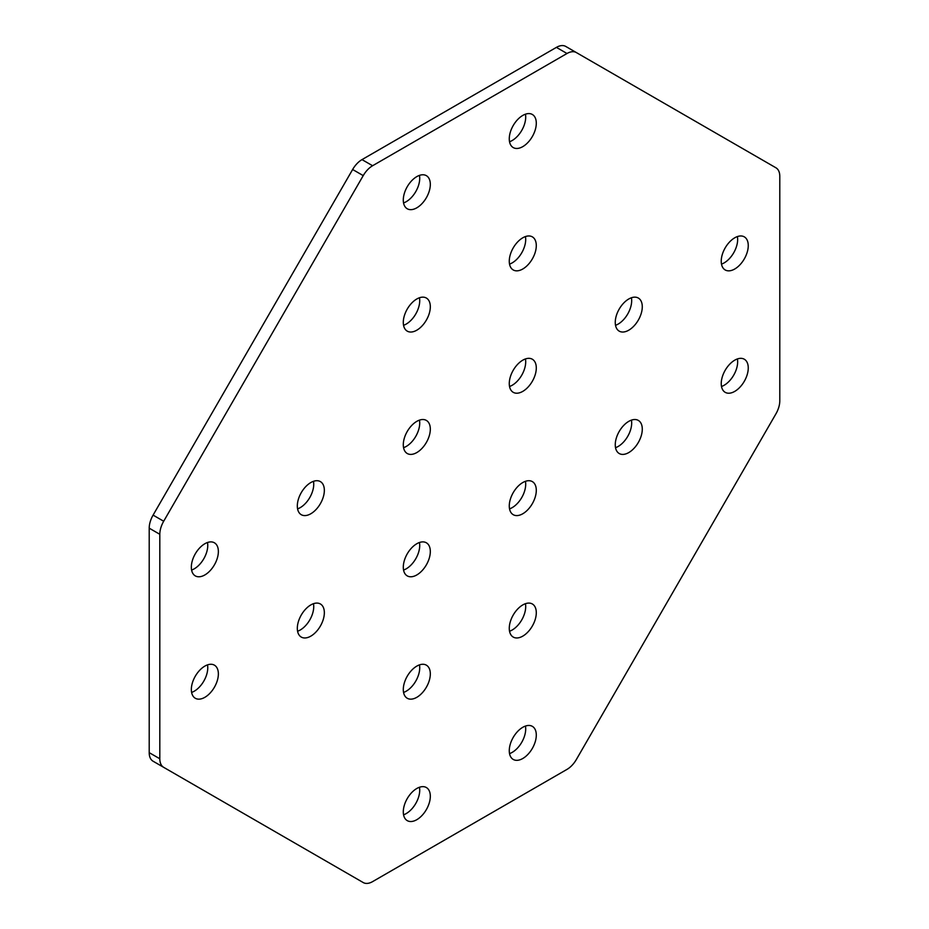 <?xml version="1.0" encoding="UTF-8"?>
<svg xmlns="http://www.w3.org/2000/svg" width="929" height="929" viewBox="0 0 929 929"><rect width="100%" height="100%" fill="white"/><g stroke="black" fill="none" stroke-linecap="round" stroke-linejoin="round"><path stroke-width="1.39" d="M734.746 360.173A19.114 11.032 120 0 0 722.263 377.023A19.114 11.032 120 0 0 725.189 392.328A19.114 11.032 120 0 0 734.746 391.388A19.114 11.032 120 0 0 747.23 374.55A19.114 11.032 120 0 0 744.303 359.233A19.114 11.032 120 0 0 734.746 360.173M721.496 386.487A19.114 11.032 120 0 0 724.144 385.268A19.114 11.032 120 0 0 737.394 358.954M628.77 421.36A19.114 11.032 120 0 0 616.287 438.209A19.114 11.032 120 0 0 619.213 453.515A19.114 11.032 120 0 0 628.77 452.574A19.114 11.032 120 0 0 641.254 435.736A19.114 11.032 120 0 0 638.328 420.419A19.114 11.032 120 0 0 628.77 421.36M615.521 447.673A19.114 11.032 120 0 0 618.168 446.454A19.114 11.032 120 0 0 631.418 420.14M522.783 727.302A19.114 11.032 120 0 0 510.3 744.141A19.114 11.032 120 0 0 513.238 759.446A19.114 11.032 120 0 0 522.783 758.505A19.114 11.032 120 0 0 535.267 741.667A19.114 11.032 120 0 0 532.34 726.35A19.114 11.032 120 0 0 522.783 727.302M509.533 753.616A19.114 11.032 120 0 0 512.193 752.385A19.114 11.032 120 0 0 525.442 726.072M522.783 604.93A19.114 11.032 120 0 0 510.3 621.768A19.114 11.032 120 0 0 513.238 637.073A19.114 11.032 120 0 0 522.783 636.133A19.114 11.032 120 0 0 535.267 619.295A19.114 11.032 120 0 0 532.34 603.978A19.114 11.032 120 0 0 522.783 604.93M509.533 631.244A19.114 11.032 120 0 0 512.193 630.013A19.114 11.032 120 0 0 525.442 603.699M522.783 482.546A19.114 11.032 120 0 0 510.3 499.396A19.114 11.032 120 0 0 513.238 514.701A19.114 11.032 120 0 0 522.783 513.76A19.114 11.032 120 0 0 535.267 496.922A19.114 11.032 120 0 0 532.34 481.605A19.114 11.032 120 0 0 522.783 482.546M509.533 508.86A19.114 11.032 120 0 0 512.193 507.64A19.114 11.032 120 0 0 525.442 481.327M204.856 697.319A19.114 11.032 -60 0 1 195.299 698.26A19.114 11.032 -60 0 1 192.373 682.954A19.114 11.032 -60 0 1 204.856 666.105A19.114 11.032 -60 0 1 214.402 665.164A19.114 11.032 -60 0 1 217.34 680.481A19.114 11.032 -60 0 1 204.856 697.319M207.504 664.885A19.114 11.032 -60 0 1 194.254 691.199A19.114 11.032 -60 0 1 191.606 692.419M310.832 636.133A19.114 11.032 -60 0 1 301.275 637.073A19.114 11.032 -60 0 1 298.348 621.768A19.114 11.032 -60 0 1 310.832 604.918A19.114 11.032 -60 0 1 320.389 603.978A19.114 11.032 -60 0 1 323.315 619.295A19.114 11.032 -60 0 1 310.832 636.133M313.479 603.699A19.114 11.032 -60 0 1 300.23 630.013A19.114 11.032 -60 0 1 297.582 631.232M416.807 819.692A19.114 11.032 -60 0 1 407.25 820.632A19.114 11.032 -60 0 1 404.324 805.327A19.114 11.032 -60 0 1 416.807 788.489A19.114 11.032 -60 0 1 426.365 787.537A19.114 11.032 -60 0 1 429.291 802.853A19.114 11.032 -60 0 1 416.807 819.692M419.467 787.258A19.114 11.032 -60 0 1 406.217 813.572A19.114 11.032 -60 0 1 403.558 814.803M416.807 697.319A19.114 11.032 -60 0 1 407.25 698.26A19.114 11.032 -60 0 1 404.324 682.954A19.114 11.032 -60 0 1 416.807 666.116A19.114 11.032 -60 0 1 426.365 665.164A19.114 11.032 -60 0 1 429.291 680.481A19.114 11.032 -60 0 1 416.807 697.319M419.467 664.885A19.114 11.032 -60 0 1 406.217 691.199A19.114 11.032 -60 0 1 403.558 692.43M416.807 574.946A19.114 11.032 -60 0 1 407.25 575.887A19.114 11.032 -60 0 1 404.324 560.582A19.114 11.032 -60 0 1 416.807 543.732A19.114 11.032 -60 0 1 426.365 542.791A19.114 11.032 -60 0 1 429.291 558.108A19.114 11.032 -60 0 1 416.807 574.946M419.467 542.513A19.114 11.032 -60 0 1 406.217 568.827A19.114 11.032 -60 0 1 403.558 570.046M734.746 237.801A19.114 11.032 -60 0 1 744.303 236.86A19.114 11.032 -60 0 1 747.23 252.165A19.114 11.032 -60 0 1 734.746 269.004A19.114 11.032 -60 0 1 725.189 269.956A19.114 11.032 -60 0 1 722.263 254.639A19.114 11.032 -60 0 1 734.746 237.801M737.394 236.581A19.114 11.032 -60 0 1 724.144 262.895A19.114 11.032 -60 0 1 721.496 264.115M628.77 298.987A19.114 11.032 -60 0 1 638.328 298.046A19.114 11.032 -60 0 1 641.254 313.352A19.114 11.032 -60 0 1 628.77 330.19A19.114 11.032 -60 0 1 619.213 331.142A19.114 11.032 -60 0 1 616.287 315.825A19.114 11.032 -60 0 1 628.77 298.987M631.418 297.768A19.114 11.032 -60 0 1 618.168 324.082A19.114 11.032 -60 0 1 615.521 325.301M522.783 115.428A19.114 11.032 -60 0 1 532.34 114.476A19.114 11.032 -60 0 1 535.267 129.793A19.114 11.032 -60 0 1 522.783 146.631A19.114 11.032 -60 0 1 513.238 147.583A19.114 11.032 -60 0 1 510.3 132.266A19.114 11.032 -60 0 1 522.783 115.428M525.442 114.197A19.114 11.032 -60 0 1 512.193 140.511A19.114 11.032 -60 0 1 509.533 141.742M522.783 237.801A19.114 11.032 -60 0 1 532.34 236.86A19.114 11.032 -60 0 1 535.267 252.165A19.114 11.032 -60 0 1 522.783 269.004A19.114 11.032 -60 0 1 513.238 269.956A19.114 11.032 -60 0 1 510.3 254.639A19.114 11.032 -60 0 1 522.783 237.801M525.442 236.57A19.114 11.032 -60 0 1 512.193 262.884A19.114 11.032 -60 0 1 509.533 264.115M522.783 360.173A19.114 11.032 -60 0 1 532.34 359.233A19.114 11.032 -60 0 1 535.267 374.538A19.114 11.032 -60 0 1 522.783 391.376A19.114 11.032 -60 0 1 513.238 392.328A19.114 11.032 -60 0 1 510.3 377.011A19.114 11.032 -60 0 1 522.783 360.173M525.442 358.954A19.114 11.032 -60 0 1 512.193 385.268A19.114 11.032 -60 0 1 509.533 386.487M204.856 574.946A19.114 11.032 120 0 0 217.34 558.097A19.114 11.032 120 0 0 214.402 542.791A19.114 11.032 120 0 0 204.856 543.732A19.114 11.032 120 0 0 192.373 560.57A19.114 11.032 120 0 0 195.299 575.887A19.114 11.032 120 0 0 204.856 574.946M191.606 570.046A19.114 11.032 120 0 0 194.254 568.827A19.114 11.032 120 0 0 207.504 542.513M310.832 513.749A19.114 11.032 120 0 0 323.315 496.91A19.114 11.032 120 0 0 320.389 481.605A19.114 11.032 120 0 0 310.832 482.546A19.114 11.032 120 0 0 298.348 499.384A19.114 11.032 120 0 0 301.275 514.701A19.114 11.032 120 0 0 310.832 513.749M297.582 508.86A19.114 11.032 120 0 0 300.23 507.64A19.114 11.032 120 0 0 313.479 481.327M416.807 207.817A19.114 11.032 120 0 0 429.291 190.979A19.114 11.032 120 0 0 426.365 175.662A19.114 11.032 120 0 0 416.807 176.615A19.114 11.032 120 0 0 404.324 193.453A19.114 11.032 120 0 0 407.25 208.77A19.114 11.032 120 0 0 416.807 207.817M403.558 202.928A19.114 11.032 120 0 0 406.217 201.698A19.114 11.032 120 0 0 419.467 175.384M416.807 330.19A19.114 11.032 120 0 0 429.291 313.352A19.114 11.032 120 0 0 426.365 298.046A19.114 11.032 120 0 0 416.807 298.987A19.114 11.032 120 0 0 404.324 315.825A19.114 11.032 120 0 0 407.25 331.142A19.114 11.032 120 0 0 416.807 330.19M403.558 325.301A19.114 11.032 120 0 0 406.217 324.07A19.114 11.032 120 0 0 419.467 297.756M416.807 452.562A19.114 11.032 120 0 0 429.291 435.724A19.114 11.032 120 0 0 426.365 420.419A19.114 11.032 120 0 0 416.807 421.36A19.114 11.032 120 0 0 404.324 438.198A19.114 11.032 120 0 0 407.25 453.515A19.114 11.032 120 0 0 416.807 452.562M403.558 447.673A19.114 11.032 120 0 0 406.217 446.454A19.114 11.032 120 0 0 419.467 420.14M576.363 52.57L565.773 46.45A18.731 10.811 120 0 0 556.401 47.379L567.004 53.499A18.731 10.811 -60 0 1 576.363 52.57L775.912 167.777A18.731 10.811 -60 0 1 779.791 176.347L779.791 400.829A18.731 10.811 120 0 1 775.912 413.881L576.363 759.504A18.731 10.811 120 0 1 567.004 769.386L372.599 881.621A18.731 10.811 -60 0 1 363.227 882.55L352.637 876.43A18.731 10.811 120 0 0 352.672 876.453M149.209 752.653A18.731 10.811 120 0 0 153.088 761.223L163.69 767.342A18.731 10.811 -60 0 1 159.811 758.761L149.209 752.653L149.209 528.171A18.731 10.811 -60 0 1 153.088 515.119L163.69 521.239A18.731 10.811 120 0 0 159.811 534.291L159.811 758.761M567.004 53.499L372.599 165.734A18.731 10.811 120 0 0 363.227 175.616L352.637 169.496L153.088 515.119M352.637 169.496A18.731 10.811 -60 0 1 361.996 159.614L372.599 165.734M556.401 47.379L361.996 159.614M363.227 882.55L153.088 761.223M363.227 175.616L163.69 521.239M159.811 534.291L149.209 528.171"/></g></svg>
